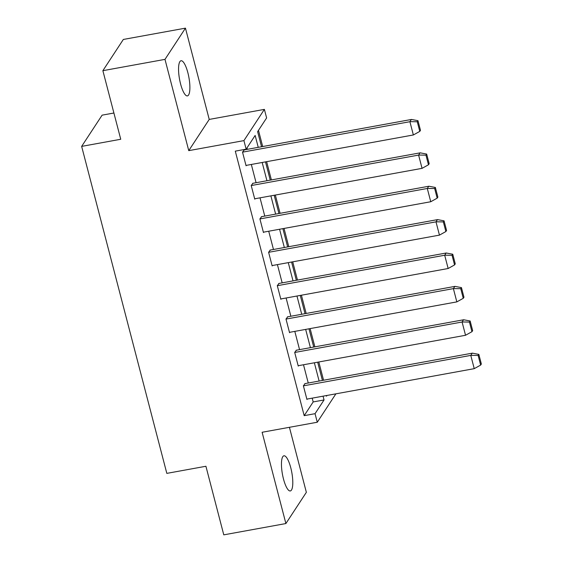 <?xml version="1.0" encoding="UTF-8"?>
<svg xmlns="http://www.w3.org/2000/svg" width="563" height="563" viewBox="0 0 563 563"><rect width="100%" height="100%" fill="white"/><g stroke="black" fill="none" stroke-linecap="round" stroke-linejoin="round"><path stroke-width="0.84" d="M283.471 478.944A17.868 4.771 -100.3 0 1 283.921 455.798A17.868 4.771 -100.3 0 1 290.775 467.797A17.868 4.771 -100.3 0 1 290.318 490.95A17.868 4.771 -100.3 0 1 283.471 478.944M180.568 83.894A17.868 4.771 -100.3 0 1 181.019 60.748A17.868 4.771 -100.3 0 1 187.873 72.754A17.868 4.771 -100.3 0 1 187.416 95.9A17.868 4.771 -100.3 0 1 180.568 83.894M335.893 393.833L317.279 422.236L262.119 432.271L285.891 523.548L223.778 534.85L205.917 466.263L166.824 473.377L81.649 146.38L120.742 139.265L102.874 70.678L123.339 39.452L185.452 28.15L164.987 59.375L188.76 150.645L243.92 140.609L264.385 109.384L266.616 117.941L257.622 131.665L261.556 146.746M102.874 70.678L164.987 59.375M285.891 523.548L306.356 492.322L289.424 427.303M188.76 150.645L209.225 119.419L185.452 28.15M209.225 119.419L264.385 109.384M323.563 380.229L318.806 361.974M314.865 346.843L310.114 328.595M306.173 313.457L301.416 295.209M297.475 280.078L292.718 261.823M288.777 246.693L284.026 228.437M280.085 213.307L275.328 195.051M271.387 179.921L266.63 161.672M262.689 146.542L258.48 130.363M113.902 113.008L102.114 115.155L81.649 146.38M296.469 350.193L294.688 352.403L298.256 366.098L298.538 365.661M279.072 283.428L277.292 285.631L280.86 299.326L281.148 298.897M261.682 216.656L259.902 218.866L263.47 232.561L263.751 232.125M244.293 149.885L242.512 152.094L246.08 165.789L246.362 165.36M258.241 147.351L255.145 135.451L246.151 149.167L235.292 151.144L304.189 415.656L313.183 401.933L312.198 398.147M308.257 383.016L303.499 364.761M299.558 349.63L294.808 331.375M290.86 316.244L286.11 297.996M282.169 282.865L277.411 264.61M273.47 249.479L268.72 231.224M264.772 216.093L260.022 197.838M256.081 182.708L251.323 164.452M247.382 149.322L247.002 147.865M252.984 183.271L251.204 185.48L254.772 199.175L255.06 198.746M270.381 250.042L268.6 252.252L272.168 265.947L272.45 265.511M287.77 316.807L285.99 319.017L289.558 332.712L289.839 332.283M305.16 383.579L303.38 385.789L306.948 399.484L307.236 399.047M246.151 149.167L243.92 140.609M317.279 422.236L315.048 413.678L324.042 399.955L323.056 396.169M304.189 415.656L315.048 413.678M319.115 381.038L314.358 362.783M310.417 347.652L305.66 329.404M301.719 314.274L296.968 296.018M293.027 280.888L288.27 262.632M284.329 247.502L279.572 229.247M275.631 214.116L270.88 195.861M266.939 180.73L262.182 162.482M326.364 395.571L326.526 396.169L326.99 395.451M265.497 161.877L270.247 180.132M274.188 195.262L278.945 213.518M282.886 228.648L287.644 246.897M291.585 262.027L296.335 280.283M300.276 295.413L305.033 313.668M308.974 328.799L313.732 347.054M317.673 362.185L322.423 380.433M313.183 401.933L324.042 399.955M417.971 120.686L420.484 130.32L419.78 131.39L417.267 121.763L417.971 120.686L411.504 119.455L243.913 149.955M417.267 121.763L410.061 121.657M245.982 165.431L413.362 134.965L409.906 121.699L242.526 152.158M413.362 134.965L419.78 131.39M426.67 154.072L429.175 163.706L428.471 164.776L425.966 155.149L426.67 154.072L420.202 152.84L252.611 183.341M425.966 155.149L418.759 155.043M254.68 198.809L422.06 168.351L418.605 155.085L251.225 185.544M422.06 168.351L428.471 164.776M435.361 187.458L437.873 197.085L437.17 198.162L434.664 188.528L435.361 187.458L428.893 186.226L261.302 216.727M434.664 188.528L427.451 188.429M263.371 232.195L430.751 201.737L427.296 188.471L259.916 218.93M430.751 201.737L437.17 198.162M444.059 220.844L446.572 230.471L445.868 231.548L443.355 221.913L444.059 220.844L437.592 219.612L270.001 250.113M443.355 221.913L436.149 221.815M272.07 265.581L439.45 235.123L435.994 221.85L268.614 252.315M439.45 235.123L445.868 231.548M452.758 254.23L455.263 263.857L454.559 264.927L452.054 255.299L452.758 254.23L446.213 253.005L278.699 283.492M452.054 255.299L444.847 255.201M280.768 298.967L448.148 268.509L444.693 255.236L277.313 285.694M448.148 268.509L454.559 264.927M461.449 287.609L463.961 297.243L463.258 298.313L460.752 288.685L461.449 287.609L454.981 286.377L287.39 316.878M460.752 288.685L453.539 288.58M289.459 332.353L456.839 301.888L453.384 288.622L286.004 319.08M456.839 301.888L463.258 298.313M470.147 320.994L472.66 330.629L471.956 331.698L469.443 322.071L470.147 320.994L463.68 319.763L296.089 350.263M469.443 322.071L462.237 321.966M298.158 365.732L465.538 335.274L462.082 322.008L294.702 352.466M465.538 335.274L471.956 331.698M478.846 354.38L481.351 364.008L480.647 365.084L478.142 355.45L478.846 354.38L472.378 353.149L304.78 383.649M478.142 355.45L470.935 355.352M306.856 399.118L474.236 368.659L470.781 355.394L303.401 385.852M474.236 368.659L480.647 365.084M411.356 119.483L409.906 121.699M420.054 152.869L418.605 155.085M428.753 186.254L427.296 188.471M437.444 219.64L435.994 221.85M446.142 253.019L444.693 255.236M454.841 286.405L453.384 288.622M463.532 319.791L462.082 322.008M472.23 353.177L470.781 355.394"/></g></svg>
